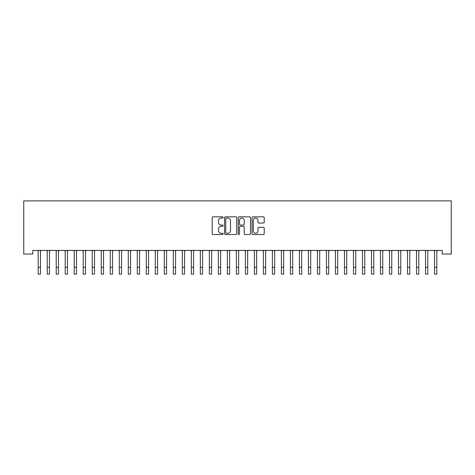 <?xml version="1.0" encoding="UTF-8"?>
<svg xmlns="http://www.w3.org/2000/svg" width="475" height="475" viewBox="0 0 475 475"><rect width="100%" height="100%" fill="white"/><g stroke="black" fill="none" stroke-linecap="round" stroke-linejoin="round"><path stroke-width="0.71" d="M223.09 217.443A0.618 0.618 0 0 0 222.472 216.826L213.073 216.826A0.885 0.885 0 0 0 212.188 217.71L212.188 233.629A0.885 0.885 0 0 0 213.073 234.507L222.472 234.507A0.618 0.618 0 0 0 223.09 233.89A0.618 0.618 0 0 0 222.472 233.273L221.255 233.273A2.832 2.832 0 0 1 218.423 230.44L218.423 229.116A2.832 2.832 0 0 1 221.255 226.29L222.472 226.29A0.618 0.618 0 0 0 223.09 225.667A0.618 0.618 0 0 0 222.472 225.049L221.255 225.049A2.832 2.832 0 0 1 218.423 222.223L218.423 220.893A2.832 2.832 0 0 1 221.255 218.067L222.472 218.067A0.618 0.618 0 0 0 223.09 217.443M263.34 223.06A0.885 0.885 0 0 0 264.225 222.175L264.225 217.71A0.885 0.885 0 0 0 263.34 216.826L252.908 216.826A0.885 0.885 0 0 0 252.023 217.71L252.023 233.629A0.885 0.885 0 0 0 252.908 234.507L263.34 234.507A0.885 0.885 0 0 0 264.225 233.629L264.225 228.232A0.885 0.885 0 0 0 263.34 227.347L258.875 227.347A0.885 0.885 0 0 0 257.99 228.232L257.99 230.909A2.363 2.363 0 0 1 255.627 233.273A2.363 2.363 0 0 1 253.258 230.909L253.258 220.43A2.363 2.363 0 0 1 255.627 218.067A2.363 2.363 0 0 1 257.99 220.43L257.99 222.175A0.885 0.885 0 0 0 258.875 223.06L263.34 223.06M442.243 250.438L32.757 250.438L32.757 254.042L23.75 254.042L23.75 200.895L451.25 200.895L451.25 254.042L442.243 254.042L442.243 250.438M236.728 217.71A0.885 0.885 0 0 0 235.843 216.826L225.411 216.826A0.885 0.885 0 0 0 224.527 217.71L224.527 233.629A0.885 0.885 0 0 0 225.411 234.507L235.843 234.507A0.885 0.885 0 0 0 236.728 233.629L236.728 217.71M239.157 216.826L249.589 216.826A0.885 0.885 0 0 1 250.473 217.71L250.473 233.629A0.885 0.885 0 0 1 249.589 234.507L245.124 234.507A0.885 0.885 0 0 1 244.239 233.629L244.239 227.169A0.885 0.885 0 0 0 243.36 226.29L240.398 226.29A0.885 0.885 0 0 0 239.513 227.169L239.513 233.89A0.618 0.618 0 0 1 238.895 234.507A0.618 0.618 0 0 1 238.272 233.89L238.272 217.71A0.885 0.885 0 0 1 239.157 216.826M226.379 218.067A0.618 0.618 0 0 0 225.762 218.684L225.762 232.655A0.618 0.618 0 0 0 226.379 233.273L227.662 233.273A2.832 2.832 0 0 0 230.494 230.44L230.494 220.893A2.832 2.832 0 0 0 227.662 218.067L226.379 218.067M244.239 220.471A2.363 2.363 0 0 0 241.876 218.108A2.363 2.363 0 0 0 239.513 220.471L239.513 224.164A0.885 0.885 0 0 0 240.398 225.049L243.36 225.049A0.885 0.885 0 0 0 244.239 224.164L244.239 220.471M40.458 253.834L40.571 250.438M38.208 253.834L38.095 250.438M38.208 274.105L40.458 274.105L38.208 274.105L38.208 250.723M40.458 274.105L40.458 250.723M49.465 253.834L49.578 250.438M47.215 253.834L47.102 250.438M58.473 253.834L58.591 250.438M56.222 253.834L56.109 250.438M47.215 274.105L49.465 274.105L47.215 274.105L47.215 250.723M49.465 274.105L49.465 250.723M56.222 274.105L58.473 274.105L56.222 274.105L56.222 250.723M58.473 274.105L58.473 250.723M67.48 253.834L67.598 250.438M65.229 253.834L65.117 250.438M76.487 253.834L76.606 250.438M74.237 253.834L74.124 250.438M65.229 274.105L67.48 274.105L65.229 274.105L65.229 250.723M67.48 274.105L67.48 250.723M74.237 274.105L76.487 274.105L74.237 274.105L74.237 250.723M76.487 274.105L76.487 250.723M85.494 253.834L85.613 250.438M83.244 253.834L83.131 250.438M83.244 274.105L85.494 274.105L83.244 274.105L83.244 250.723M85.494 274.105L85.494 250.723M94.507 253.834L94.62 250.438M92.251 253.834L92.138 250.438M92.251 274.105L94.507 274.105L92.251 274.105L92.251 250.723M94.507 274.105L94.507 250.723M103.514 253.834L103.627 250.438M101.258 253.834L101.145 250.438M101.258 274.105L103.514 274.105L101.258 274.105L101.258 250.723M103.514 274.105L103.514 250.723M112.522 253.834L112.634 250.438M110.265 253.834L110.153 250.438M110.265 274.105L112.522 274.105L110.265 274.105L110.265 250.723M112.522 274.105L112.522 250.723M121.529 253.834L121.642 250.438M119.272 253.834L119.16 250.438M119.272 274.105L121.529 274.105L119.272 274.105L119.272 250.723M121.529 274.105L121.529 250.723M130.536 253.834L130.649 250.438M128.286 253.834L128.167 250.438M128.286 274.105L130.536 274.105L128.286 274.105L128.286 250.723M130.536 274.105L130.536 250.723M139.543 253.834L139.656 250.438M137.293 253.834L137.174 250.438M137.293 274.105L139.543 274.105L137.293 274.105L137.293 250.723M139.543 274.105L139.543 250.723M148.55 253.834L148.663 250.438M146.3 253.834L146.181 250.438M146.3 274.105L148.55 274.105L146.3 274.105L146.3 250.723M148.55 274.105L148.55 250.723M157.558 253.834L157.67 250.438M155.307 253.834L155.194 250.438M155.307 274.105L157.558 274.105L155.307 274.105L155.307 250.723M157.558 274.105L157.558 250.723M166.565 253.834L166.678 250.438M164.314 253.834L164.202 250.438M164.314 274.105L166.565 274.105L164.314 274.105L164.314 250.723M166.565 274.105L166.565 250.723M175.572 253.834L175.685 250.438M173.322 253.834L173.209 250.438M173.322 274.105L175.572 274.105L173.322 274.105L173.322 250.723M175.572 274.105L175.572 250.723M184.579 253.834L184.692 250.438M182.329 253.834L182.216 250.438M182.329 274.105L184.579 274.105L182.329 274.105L182.329 250.723M184.579 274.105L184.579 250.723M193.586 253.834L193.705 250.438M191.336 253.834L191.223 250.438M191.336 274.105L193.586 274.105L191.336 274.105L191.336 250.723M193.586 274.105L193.586 250.723M202.593 253.834L202.712 250.438M200.343 253.834L200.23 250.438M200.343 274.105L202.593 274.105L200.343 274.105L200.343 250.723M202.593 274.105L202.593 250.723M211.601 253.834L211.719 250.438M209.35 253.834L209.237 250.438M209.35 274.105L211.601 274.105L209.35 274.105L209.35 250.723M211.601 274.105L211.601 250.723M220.608 253.834L220.727 250.438M218.357 253.834L218.245 250.438M218.357 274.105L220.608 274.105L218.357 274.105L218.357 250.723M220.608 274.105L220.608 250.723M229.621 253.834L229.734 250.438M227.365 253.834L227.252 250.438M227.365 274.105L229.621 274.105L227.365 274.105L227.365 250.723M229.621 274.105L229.621 250.723M238.628 253.834L238.741 250.438M236.372 253.834L236.259 250.438M236.372 274.105L238.628 274.105L236.372 274.105L236.372 250.723M238.628 274.105L238.628 250.723M247.635 253.834L247.748 250.438M245.379 253.834L245.266 250.438M256.642 253.834L256.755 250.438M254.392 253.834L254.273 250.438M265.65 253.834L265.762 250.438M263.399 253.834L263.281 250.438M274.657 253.834L274.77 250.438M272.407 253.834L272.288 250.438M283.664 253.834L283.777 250.438M281.414 253.834L281.295 250.438M292.671 253.834L292.784 250.438M290.421 253.834L290.308 250.438M301.678 253.834L301.791 250.438M299.428 253.834L299.315 250.438M245.379 274.105L247.635 274.105L245.379 274.105L245.379 250.723M247.635 274.105L247.635 250.723M254.392 274.105L256.642 274.105L254.392 274.105L254.392 250.723M256.642 274.105L256.642 250.723M263.399 274.105L265.65 274.105L263.399 274.105L263.399 250.723M265.65 274.105L265.65 250.723M272.407 274.105L274.657 274.105L272.407 274.105L272.407 250.723M274.657 274.105L274.657 250.723M281.414 274.105L283.664 274.105L281.414 274.105L281.414 250.723M283.664 274.105L283.664 250.723M290.421 274.105L292.671 274.105L290.421 274.105L290.421 250.723M292.671 274.105L292.671 250.723M299.428 274.105L301.678 274.105L299.428 274.105L299.428 250.723M301.678 274.105L301.678 250.723M310.686 253.834L310.798 250.438M308.435 253.834L308.322 250.438M308.435 274.105L310.686 274.105L308.435 274.105L308.435 250.723M310.686 274.105L310.686 250.723M319.693 253.834L319.806 250.438M317.442 253.834L317.33 250.438M317.442 274.105L319.693 274.105L317.442 274.105L317.442 250.723M319.693 274.105L319.693 250.723M328.7 253.834L328.819 250.438M326.45 253.834L326.337 250.438M326.45 274.105L328.7 274.105L326.45 274.105L326.45 250.723M328.7 274.105L328.7 250.723M337.707 253.834L337.826 250.438M335.457 253.834L335.344 250.438M335.457 274.105L337.707 274.105L335.457 274.105L335.457 250.723M337.707 274.105L337.707 250.723M346.714 253.834L346.833 250.438M344.464 253.834L344.351 250.438M344.464 274.105L346.714 274.105L344.464 274.105L344.464 250.723M346.714 274.105L346.714 250.723M355.728 253.834L355.84 250.438M353.471 253.834L353.358 250.438M353.471 274.105L355.728 274.105L353.471 274.105L353.471 250.723M355.728 274.105L355.728 250.723M364.735 253.834L364.848 250.438M362.478 253.834L362.366 250.438M362.478 274.105L364.735 274.105L362.478 274.105L362.478 250.723M364.735 274.105L364.735 250.723M373.742 253.834L373.855 250.438M371.486 253.834L371.373 250.438M371.486 274.105L373.742 274.105L371.486 274.105L371.486 250.723M373.742 274.105L373.742 250.723M382.749 253.834L382.862 250.438M380.493 253.834L380.38 250.438M380.493 274.105L382.749 274.105L380.493 274.105L380.493 250.723M382.749 274.105L382.749 250.723M391.756 253.834L391.869 250.438M389.506 253.834L389.387 250.438M389.506 274.105L391.756 274.105L389.506 274.105L389.506 250.723M391.756 274.105L391.756 250.723M400.763 253.834L400.876 250.438M398.513 253.834L398.394 250.438M398.513 274.105L400.763 274.105L398.513 274.105L398.513 250.723M400.763 274.105L400.763 250.723M409.771 253.834L409.883 250.438M407.52 253.834L407.402 250.438M407.52 274.105L409.771 274.105L407.52 274.105L407.52 250.723M409.771 274.105L409.771 250.723M418.778 253.834L418.891 250.438M416.527 253.834L416.409 250.438M416.527 274.105L418.778 274.105L416.527 274.105L416.527 250.723M418.778 274.105L418.778 250.723M427.785 253.834L427.898 250.438M425.535 253.834L425.422 250.438M425.535 274.105L427.785 274.105L425.535 274.105L425.535 250.723M427.785 274.105L427.785 250.723M436.792 253.834L436.905 250.438M434.542 253.834L434.429 250.438M434.542 274.105L436.792 274.105L434.542 274.105L434.542 250.723M436.792 274.105L436.792 250.723M38.208 267.348L40.458 267.348M47.215 267.348L49.465 267.348M56.222 267.348L58.473 267.348M65.229 267.348L67.48 267.348M74.237 267.348L76.487 267.348M83.244 267.348L85.494 267.348M92.251 267.348L94.507 267.348M101.258 267.348L103.514 267.348M110.265 267.348L112.522 267.348M119.272 267.348L121.529 267.348M128.286 267.348L130.536 267.348M137.293 267.348L139.543 267.348M146.3 267.348L148.55 267.348M155.307 267.348L157.558 267.348M164.314 267.348L166.565 267.348M173.322 267.348L175.572 267.348M182.329 267.348L184.579 267.348M191.336 267.348L193.586 267.348M200.343 267.348L202.593 267.348M209.35 267.348L211.601 267.348M218.357 267.348L220.608 267.348M227.365 267.348L229.621 267.348M236.372 267.348L238.628 267.348M245.379 267.348L247.635 267.348M254.392 267.348L256.642 267.348M263.399 267.348L265.65 267.348M272.407 267.348L274.657 267.348M281.414 267.348L283.664 267.348M290.421 267.348L292.671 267.348M299.428 267.348L301.678 267.348M308.435 267.348L310.686 267.348M317.442 267.348L319.693 267.348M326.45 267.348L328.7 267.348M335.457 267.348L337.707 267.348M344.464 267.348L346.714 267.348M353.471 267.348L355.728 267.348M362.478 267.348L364.735 267.348M371.486 267.348L373.742 267.348M380.493 267.348L382.749 267.348M389.506 267.348L391.756 267.348M398.513 267.348L400.763 267.348M407.52 267.348L409.771 267.348M416.527 267.348L418.778 267.348M425.535 267.348L427.785 267.348M434.542 267.348L436.792 267.348"/></g></svg>
